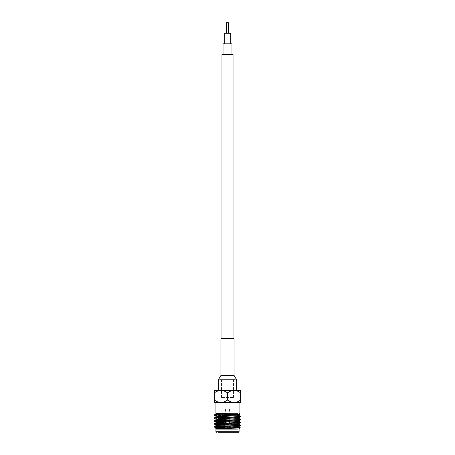 <?xml version="1.0" encoding="UTF-8"?>
<svg xmlns="http://www.w3.org/2000/svg" width="455" height="455" viewBox="0 0 455 455"><rect width="100%" height="100%" fill="white"/><g stroke="black" fill="none" stroke-linecap="round" stroke-linejoin="round"><path stroke-width="0.34" stroke-dasharray="2.27 1.71" d="M221.972 338.645L233.028 338.645L221.972 338.645M224.235 43.811L230.765 43.811L224.235 43.811M226.448 33.278L228.552 33.278L226.448 33.278M231.976 54.338L223.024 54.338L231.976 54.338M231.976 43.811L223.024 43.811M230.765 33.278L224.235 33.278M228.552 22.75L226.448 22.75M221.972 54.338L233.028 54.338M232.698 379.601L221.5 379.601L232.698 379.601M232.698 397.499L221.5 397.499L232.698 397.499M235.133 379.601L219.867 379.601L235.133 379.601L235.133 390.447L219.867 390.447L234.075 390.447C236.458 390.566 238.648 391.374 240.661 392.875L240.661 400.025C238.665 401.52 236.469 402.328 234.08 402.453C231.709 402.334 229.513 401.526 227.5 400.025C225.487 401.526 223.291 402.334 220.92 402.453L240.661 402.453L240.661 400.025M225.811 424.299L229.451 424.299L225.811 424.299M225.811 409.085L229.451 409.085L225.811 409.085M225.356 424.35L229.974 424.35L225.356 424.35M225.356 424.299L229.974 424.299L225.356 424.299M236.975 424.879L230.412 424.879M218.548 424.35L225.157 424.35M219.293 432.25L236.975 432.25L219.293 432.25M237.066 432.25L238.545 432.25M217.479 429.093L239.068 429.093M240.661 425.539L239.757 425.357M240.638 416.376L238.898 416.16C232.71 415.733 212.058 415.318 214.424 414.886M240.661 416.763L238.898 416.518C231.106 416.029 206.911 415.54 216.102 415.057M240.661 419.686L239.757 419.51M240.661 422.61L239.757 422.433M234.251 418.85L214.339 417.866M238.898 419.442L230.082 419.044M229.451 419.021L225.549 418.89M220.749 418.702L214.362 418.253M234.251 421.774L214.339 420.795M229.451 421.944L225.549 421.813M236.924 424.828L224.639 424.35M215.243 423.895L214.339 423.719M236.975 425.186L218.451 424.447M217.103 428.655C214.424 428.798 215.545 428.94 220.465 429.082L215.96 428.616M239.995 414.221L238.187 414.067C232.784 413.817 215.135 413.561 215.932 413.294L239.068 413.294M239.068 402.453L217.479 402.453M218.025 428.2L236.867 429.093L218.025 427.353M236.975 427.666L221.238 427.501M231.1 427.501L218.025 426.995M215.243 426.824L214.339 426.642M218.201 424.703L218.025 432.25L236.975 432.25L236.975 428.092M239.068 427.188L215.96 425.687M235.605 423.895L215.96 422.763M235.605 420.972L215.96 419.84M235.605 418.048L215.96 416.916M239.068 415.489L215.96 413.987M236.975 426.176L215.96 425.027M239.04 423.565L215.932 422.069M234.251 420.164L215.932 419.146M234.251 417.241L215.932 416.217M236.566 414.448L215.96 413.328M214.339 392.875C216.347 391.374 218.542 390.566 220.92 390.447L214.339 390.447L214.339 402.453L220.92 402.453C218.542 402.334 216.347 401.526 214.339 400.025M227.5 392.875C229.502 391.374 231.692 390.566 234.08 390.447L220.92 390.447C223.291 390.566 225.487 391.374 227.5 392.875L227.5 400.025M240.661 392.875L240.661 390.447L234.08 390.447M220.92 402.453L234.08 402.453M222.893 390.447L236.714 390.447L222.893 390.447M234.08 338.645L220.92 338.645M239.068 431.721L215.932 431.721M234.08 375.5L220.92 375.5M236.714 379.902L218.286 379.902M221.5 397.499L221.5 379.601M225.549 409.085L225.549 424.299M236.975 425.533L236.975 427.467M229.451 409.085L229.451 424.299M219.867 390.447L219.867 379.601M233.5 397.499L233.5 379.601"/><path stroke-width="0.68" d="M233.028 338.645L233.028 54.338L221.972 54.338L221.972 338.645M230.765 43.811L230.765 33.278L224.235 33.278L224.235 43.811M228.552 33.278L228.552 22.75L226.448 22.75L226.448 33.278M231.976 54.338L231.976 43.811L223.024 43.811L223.024 54.338M234.08 390.447C231.703 390.566 229.508 391.374 227.5 392.875C225.498 391.374 223.308 390.566 220.92 390.447C218.542 390.566 216.352 391.374 214.339 392.875L214.339 390.447L240.661 390.447L240.661 392.875C238.648 391.374 236.458 390.566 234.08 390.447L235.133 390.447M225.157 424.35L218.548 424.35L218.201 424.703M237.521 429.093L215.932 429.093L215.932 431.721L239.068 431.721L238.545 432.25L218.025 432.25M218.025 427.353L214.362 427.029L214.362 426.614L216.102 426.398C223.894 425.914 248.089 425.425 238.898 424.936L236.924 424.828M218.025 428.2L215.96 427.956L217.479 427.677L239.04 426.489L240.638 425.567L240.661 425.18L238.898 424.936M214.339 427L216.102 426.756C223.894 426.267 248.089 425.778 238.898 425.294L236.975 425.186M239.757 425.357L238.898 425.294M219.225 414.886L214.424 414.886L214.339 415.301L219.225 414.886C229.417 414.619 245.888 414.351 238.187 414.067M215.96 419.18L214.362 418.253L214.339 417.866L216.102 417.627C223.894 417.138 248.089 416.649 238.898 416.16M215.932 419.874L215.932 419.146L217.479 418.901L239.04 417.718L240.661 416.763L240.638 416.376L239.04 415.449M214.339 418.225L216.102 417.98C223.894 417.491 248.089 417.002 238.898 416.518M225.549 421.813L214.362 421.182L214.362 420.761L216.102 420.551C223.894 420.062 248.089 419.573 238.898 419.089L234.251 418.85M215.932 422.797L215.932 422.069L217.479 421.825L239.04 420.642L240.638 419.72L240.661 419.334L238.898 419.089M214.339 421.148L216.102 420.903C223.894 420.42 248.089 419.931 238.898 419.442L239.757 419.51M218.451 424.447L214.362 424.105L214.362 423.69L216.102 423.474C223.894 422.991 248.089 422.502 238.898 422.012L234.251 421.774M215.932 425.726L215.932 424.993L217.479 424.748L239.04 423.565L240.638 422.644L240.661 422.257L238.898 422.012M214.339 424.071L216.102 423.832C223.894 423.343 248.089 422.854 238.898 422.365L229.451 421.944M239.757 422.433L238.898 422.365M215.96 416.251L214.339 415.301M230.082 419.044L229.451 419.021M225.549 418.89L220.749 418.702M224.639 424.35L215.243 423.895M236.975 427.666L240.28 427.882L239.068 429.093L239.068 431.721M238.699 427.728C247.236 428.03 224.383 428.337 217.103 428.655L215.659 428.792L215.932 429.093M237.521 413.294L227.449 413.294L214.424 414.886M215.932 416.951L215.932 416.217L217.479 415.972L237.521 415L239.99 414.243L239.068 413.294L239.068 402.453L234.08 402.453C236.458 402.334 238.648 401.526 240.661 400.025L240.661 402.453L220.92 402.453C223.291 402.334 225.487 401.526 227.5 400.025C229.508 401.526 231.703 402.334 234.08 402.453M215.932 402.453L215.932 413.294L227.449 413.294L217.479 413.783L215.96 413.987L214.362 414.914M217.479 402.453L220.92 402.453L214.339 402.453L214.339 400.025C216.335 401.52 218.531 402.328 220.92 402.453M218.025 426.995L215.243 426.824M215.659 428.792L237.521 427.433L239.068 427.188L239.068 426.454L236.975 426.176M214.362 426.614L215.96 425.687L217.479 425.482L237.521 424.504L239.068 424.265L239.068 423.531M240.638 425.152L239.04 424.225L235.605 423.895M214.362 423.69L215.96 422.763L217.479 422.558L237.521 421.58L239.04 421.302L235.605 420.972M214.362 420.761L215.96 419.84L217.479 419.629L237.521 418.657L239.04 418.378L235.605 418.048M214.362 417.838L215.96 416.916L217.479 416.706L237.521 415.733L239.068 415.489L239.068 414.755L236.566 414.448M239.068 421.336L239.068 420.608L234.251 420.164M239.04 417.718L234.251 417.241M230.412 424.879L236.975 424.879L236.975 425.533M240.661 392.875L240.661 400.025M227.5 392.875L227.5 400.025M214.339 392.875L214.339 400.025M234.08 375.5L220.92 375.5L220.92 338.645L234.08 338.645L234.08 375.5L236.714 379.902L218.286 379.902L218.286 390.447M215.932 428.65L215.932 427.916M239.068 418.412L239.068 417.679M215.932 414.027L215.932 413.294M239.04 427.154L240.268 427.865M239.04 421.302L240.638 422.223M239.04 418.378L240.638 419.3M214.362 427.029L215.96 427.956M215.96 425.027L214.362 424.105M215.96 422.103L214.362 421.182M215.932 431.721L216.455 432.25M236.975 427.467L236.975 428.092M236.663 424.566L236.975 424.879M220.92 375.5L218.286 379.902M236.714 390.447L236.714 379.902"/></g></svg>
